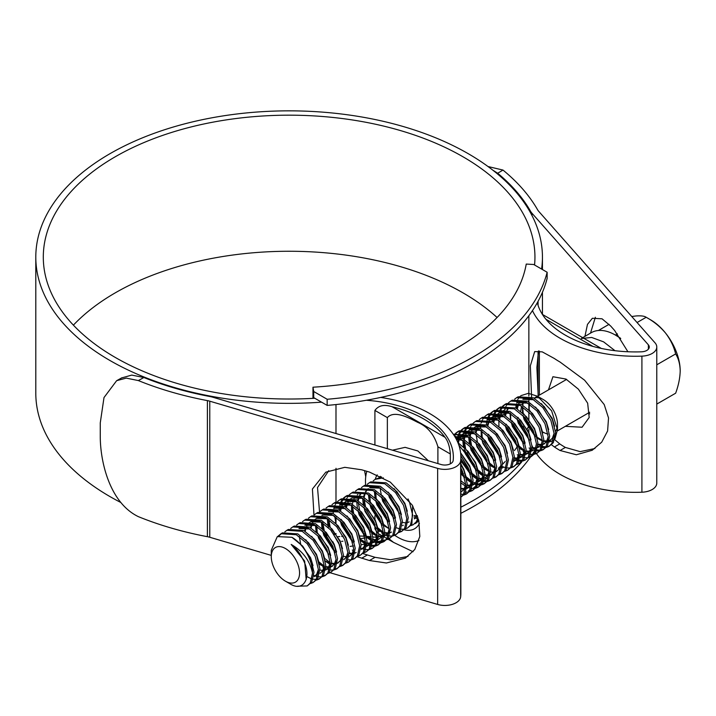 <?xml version="1.0" encoding="UTF-8"?>
<svg xmlns="http://www.w3.org/2000/svg" width="716" height="716" viewBox="0 0 716 716"><rect width="100%" height="100%" fill="white"/><g stroke="black" fill="none" stroke-linecap="round" stroke-linejoin="round"><path stroke-width="1.07" d="M327.158 399.268A260.821 150.584 0 0 0 547.149 272.259L533.706 264.499L526.242 264.07A238.321 137.597 180 0 1 312.973 387.204L313.715 391.509L327.158 399.268L327.158 405.399A260.821 150.584 0 0 0 547.149 278.39L547.149 272.259M327.158 405.399L313.715 397.631L313.715 391.509M312.973 398.356L312.973 387.204M313.715 397.631L313.715 398.311M528.856 425.241A245.821 141.92 180 0 1 528.274 426.682M527.862 427.667A245.821 141.92 180 0 1 527.057 429.519M517.328 446.623A245.821 141.92 180 0 1 514.419 450.624M506.901 459.681A245.821 141.92 180 0 1 506.319 460.325M505.272 461.453A245.821 141.92 180 0 1 502.569 464.254M501.003 465.812A245.821 141.92 180 0 1 498.381 468.336M495.042 471.37A245.821 141.92 180 0 1 493.235 472.954M492.089 473.929A245.821 141.92 180 0 1 490.397 475.335M487.426 477.724A245.821 141.92 180 0 1 484.114 480.284M482.53 481.456A245.821 141.92 180 0 1 478.897 484.07M476.247 485.895A245.821 141.92 180 0 1 473.741 487.569M472.417 488.428A245.821 141.92 180 0 1 471.593 488.956M470.063 489.923A245.821 141.92 180 0 1 468.327 491.006M466.93 491.856A245.821 141.92 180 0 1 465.534 492.697M464.049 493.575A245.821 141.92 180 0 1 462.599 494.416M350.026 546.406A260.821 150.584 0 0 0 353.444 545.914M361.124 544.715A260.821 150.584 0 0 0 365.178 544.026M369.492 543.238A260.821 150.584 0 0 0 370.047 543.131M370.593 543.032A260.821 150.584 0 0 0 371.3 542.898M372.687 542.63A260.821 150.584 0 0 0 373.421 542.486M373.466 542.477A260.821 150.584 0 0 0 374.907 542.191M378.039 541.547A260.821 150.584 0 0 0 381.78 540.741M382.962 540.482A260.821 150.584 0 0 0 386.13 539.766M386.998 539.56A260.821 150.584 0 0 0 387.991 539.327M460.853 513.318A260.821 150.584 0 0 0 530.547 456.969M530.816 456.584A260.821 150.584 0 0 0 532.274 454.454M532.874 453.568A260.821 150.584 0 0 0 534.637 450.803M341.586 541.368A260.821 150.584 0 0 0 342.919 541.207M360.766 538.647A260.821 150.584 0 0 0 365.026 537.922M368.946 537.215A260.821 150.584 0 0 0 371.264 536.776A99.041 57.182 0 0 0 368.024 536.472M460.853 507.197A260.821 150.584 0 0 0 521.669 462.044M631.736 316.508L636.005 315.962C641.008 315.595 644.4 316.033 646.181 317.278L650.737 319.909A41.662 24.058 60 0 1 665.468 332.967A41.662 24.058 60 0 1 680.2 370.933C680.012 377.985 678.5 385.414 675.644 393.209L656.778 404.093M637.07 322.531L646.181 317.278C653.618 321.332 660.045 326.568 665.468 332.967C670.471 339.5 673.863 346.49 675.644 353.928C678.5 358.439 680.021 364.104 680.2 370.933M620.727 338.623A48.106 27.781 -120 0 0 615.384 335.052A48.106 27.781 -120 0 0 591.327 332.671L581.383 338.417M614.999 350.697L603.597 341.854L591.658 337.451L581.562 338.498M543.337 432.258A20.003 11.546 -120 0 0 547.946 434.03M555.491 431.3A20.003 11.546 -120 0 0 557.29 426.638M557.478 429.734L557.478 424.096A20.003 11.546 -120 0 0 543.337 399.6L537.519 396.243L551.633 410.832L557.478 429.734L555.052 438.622M553.307 440.43L549.154 442.049M547.856 442.103L543.802 441.316M542.334 440.725L539.39 439.105M285.416 581.168A20.003 11.546 -120 0 0 299.556 573.006A20.003 11.546 -120 0 0 285.416 548.51A20.003 11.546 -120 0 0 271.275 556.672A20.003 11.546 -120 0 0 285.416 581.168L290.034 583.835C303.969 592.776 312.74 576.461 302.483 558.543C299.565 552.636 295.789 547.937 291.179 544.428C302.662 551.034 309.777 560.556 312.525 573.006L310.252 583.03L307.209 585.939L297.677 586.198M307.209 585.939L311.728 582.18L313.993 572.156L310.744 558.936L302.707 546.147L291.904 537.286A29.168 16.835 60 0 1 312.525 573.006M514.625 399.179L516.683 397.64L532.006 398.66L542.809 407.52L550.855 420.31L554.103 433.529L551.83 443.553L548.796 446.462L546.398 447.402M545.511 447.563L542.567 447.545M541.484 447.366L537.823 446.14M516.683 397.64L518.151 396.789L533.483 397.81L544.285 406.67L552.322 419.46L555.58 432.679L553.307 442.703L548.796 446.462M549.512 445.996L546.979 446.712M546.048 446.793L542.952 446.515M541.806 446.22L537.922 444.6M278.032 536.195L280.994 533.715L296.317 534.736L307.119 543.596L315.165 556.386L318.414 569.605L316.141 579.629L313.107 582.529L310.708 583.468M280.994 533.715L282.462 532.865L297.793 533.885L308.596 542.746L316.633 555.535L319.891 568.755L317.618 578.779L313.107 582.529M284.825 531.845L286.883 530.314L302.215 531.335L313.017 540.195L321.054 552.985L324.312 566.204L322.039 576.228L318.996 579.128L316.597 580.067M286.883 530.314L288.36 529.464L303.682 530.484L314.485 539.336L322.531 552.134L325.78 565.354L323.507 575.378L318.996 579.128M319.712 578.671L317.188 579.378M316.257 579.459L313.161 579.181M312.006 578.895L310.61 578.421M310.341 578.322L306.851 576.541M290.714 528.444L292.772 526.913L308.104 527.925L318.906 536.785L326.944 549.584L330.201 562.794L327.928 572.827L324.885 575.727L322.486 576.666M321.6 576.827L318.665 576.819M317.573 576.631L315.362 575.995M315.237 575.95L313.921 575.404M292.772 526.913L294.249 526.063L309.58 527.074L320.383 535.935L328.42 548.733L331.669 561.944L329.405 571.977L324.885 575.727M325.601 575.27L323.077 575.977M296.612 525.043L298.67 523.512L313.993 524.524L324.796 533.384L332.842 546.174L336.09 559.393L333.817 569.426L330.783 572.326L328.384 573.265M298.67 523.512L300.138 522.662L315.47 523.673L326.272 532.534L334.309 545.323L337.567 558.543L335.294 568.576L330.783 572.326M302.501 521.642L304.56 520.111L319.891 521.123L330.694 529.983L338.731 542.773L341.988 555.992L339.715 566.025L336.672 568.925L334.274 569.864M333.387 570.025L330.443 570.017M329.36 569.829L325.708 568.602M324.321 567.922L322.835 567.054M304.56 520.111L306.036 519.261L321.359 520.272L332.161 529.133L340.207 541.923L343.456 555.142L341.183 565.175L336.672 568.925M337.388 568.459L334.864 569.175M308.399 518.241L310.458 516.71L325.78 517.722L336.583 526.582L344.62 539.372L347.878 552.591L345.604 562.624L342.561 565.524L340.163 566.463M330.219 564.512L325.297 561.129M310.458 516.71L311.925 515.86L327.257 516.871L338.059 525.732L346.096 538.522L349.354 551.741L347.081 561.774L342.561 565.524M343.277 565.058L340.753 565.774M314.288 514.84L316.347 513.309L331.669 514.321L342.472 523.181L350.518 535.971L353.767 549.19L351.493 559.223L348.459 562.123L346.061 563.062M316.347 513.309L317.815 512.459L333.146 513.47L343.949 522.331L351.986 535.12L355.243 548.34L352.97 558.373L348.459 562.123M320.177 511.439L322.236 509.908L337.567 510.92L348.37 519.78L356.407 532.57L359.665 545.789L357.391 555.813L354.348 558.722L351.95 559.661M351.064 559.822L348.119 559.814M322.236 509.908L323.713 509.058L339.035 510.069L349.838 518.93L357.884 531.72L361.132 544.939L358.859 554.963L354.348 558.722M326.075 508.038L328.134 506.507L343.456 507.519L354.259 516.379L362.296 529.169L365.554 542.388L363.28 552.412L360.238 555.321L357.839 556.26M328.134 506.507L329.602 505.657L344.933 506.668L355.736 515.529L363.773 528.318L367.031 541.538L364.757 551.562L360.238 555.321M331.964 504.637L334.023 503.097L349.354 504.118L360.157 512.978L368.194 525.768L371.443 538.987L369.17 549.011L366.136 551.92L363.737 552.859M353.418 550.711L352.299 550.04M334.023 503.097L335.5 502.247L350.822 503.267L361.625 512.128L369.662 524.918L372.92 538.137L370.646 548.161L366.136 551.92M337.854 501.227L339.912 499.696L355.243 500.717L366.046 509.577L374.083 522.367L377.341 535.586L375.068 545.61L372.025 548.519L369.626 549.458M368.74 549.62L365.804 549.602M364.713 549.423L362.502 548.778M362.377 548.733L361.061 548.196M339.912 499.696L341.389 498.846L356.711 499.866L367.514 508.727L375.56 521.517L378.809 534.736L376.535 544.76L372.025 548.519M372.741 548.053L370.217 548.76M343.752 497.826L345.81 496.295L361.132 497.316L371.935 506.176L379.972 518.966L383.23 532.185L380.957 542.209L377.914 545.109L375.515 546.048M374.629 546.21L371.694 546.201M370.602 546.013L366.95 544.787M365.572 544.106L360.649 540.714M345.81 496.295L347.278 495.445L362.609 496.465L373.412 505.326L381.449 518.115L384.707 531.335L382.434 541.359L377.914 545.109M378.63 544.652L376.106 545.359M375.175 545.44L372.078 545.162M370.933 544.876L367.04 543.256M349.641 494.425L351.699 492.894L367.031 493.906L377.833 502.766L385.87 515.565L389.119 528.784L386.855 538.808L383.812 541.708L381.413 542.647M380.527 542.809L377.583 542.8M376.5 542.612L372.839 541.385M371.461 540.705L366.538 537.313M351.699 492.894L353.176 492.044L368.498 493.055L379.301 501.916L387.338 514.715L390.596 527.925L388.323 537.958L383.812 541.708M384.528 541.251L381.995 541.958M381.064 542.039L377.967 541.761M376.822 541.475L372.938 539.855M355.53 491.024L357.588 489.493L372.92 490.505L383.722 499.365L391.759 512.155L395.017 525.374L392.744 535.407L389.701 538.307L387.302 539.246M377.35 537.304L375.864 536.436M357.588 489.493L359.065 488.643L374.396 489.655L385.19 498.515L393.236 511.305L396.485 524.524L394.212 534.557L389.701 538.307M390.417 537.85L387.893 538.557M361.428 487.623L363.486 486.092L378.809 487.104L389.611 495.964L397.657 508.754L400.906 521.973L398.633 532.006L395.599 534.906L393.191 535.845M392.314 536.007L389.37 535.998M388.287 535.81L384.626 534.583M383.248 533.903L381.753 533.035M363.486 486.092L364.954 485.242L380.286 486.253L391.088 495.114L399.125 507.904L402.383 521.123L400.11 531.156L395.599 534.906M396.306 534.44L393.782 535.156M367.317 484.222L369.375 482.691L384.707 483.703L395.509 492.563L403.547 505.353L406.795 518.572L404.531 528.605L401.488 531.505L399.089 532.444M369.375 482.691L370.852 481.841L386.175 482.853L396.977 491.713L405.014 504.503L408.272 517.722L405.999 527.755L401.488 531.505M402.204 531.039L399.671 531.755M408.004 498.918L409.436 501.952L412.693 515.171L410.42 525.204L407.377 528.104L404.979 529.043M404.093 529.205L401.157 529.196M400.065 529.008L396.413 527.782M412.631 505.809L411.897 524.354L407.377 528.104M418.019 517.847L416.309 521.794L413.275 524.703L410.877 525.642M418.547 519.619L413.275 524.703M417.231 522.116L416.766 522.241M417.867 521.463L417.356 521.552M417.741 518.805L414.09 517.578M460.853 483.085L460.853 492.715M460.853 467.951L462.464 471.334L465.722 484.553L463.449 494.586L460.853 497.208L464.926 493.736L467.199 483.703L463.941 470.484L460.853 464.496M460.835 455.743L468.362 467.933L471.611 481.152L469.338 491.185L466.304 494.085L463.905 495.025M460.63 453.004L469.83 467.083L473.088 480.302L470.815 490.335L466.304 494.085M467.02 493.619L464.487 494.335M463.556 494.416L460.853 494.219M458.786 444.967L474.252 464.532L477.509 477.751L475.236 487.784L472.193 490.684L469.794 491.623M457.873 442.586L468.148 451.429L475.728 463.682L478.977 476.901L476.704 486.925L472.193 490.684M472.909 490.218L470.385 490.934M455.188 437.234L461.301 439.481L472.104 448.341L480.141 461.131L483.398 474.35L481.125 484.374L478.082 487.283L475.684 488.223M474.798 488.384L471.862 488.375M470.77 488.187L467.118 486.961M465.74 486.271L460.853 482.915M454.499 436.098L462.778 438.631L473.58 447.491L481.617 460.281L484.875 473.5L482.602 483.524L478.082 487.283M478.798 486.817L476.274 487.533M453.353 434.352L467.199 436.08L478.002 444.94L486.039 457.73L489.288 470.949L487.023 480.973L483.98 483.882L481.582 484.822M480.696 484.983L477.751 484.965M476.668 484.786L474.448 484.141M474.332 484.097L473.007 483.56M471.629 482.87L466.707 479.478M453.282 434.245L468.667 435.23L479.469 444.09L487.507 456.88L490.764 470.099L488.491 480.123L483.98 483.882M484.696 483.416L482.163 484.132M481.233 484.213L478.136 483.935M476.99 483.64L473.643 482.307M455.698 433.198L457.757 431.659L473.088 432.679L483.891 441.539L491.928 454.329L495.186 467.548L492.912 477.572L489.869 480.481L487.471 481.421M486.585 481.582L483.649 481.564M482.557 481.385L480.347 480.74M480.221 480.696L478.906 480.159M477.518 479.469L472.605 476.077M457.757 431.659L459.233 430.808L474.565 431.829L485.358 440.689L493.405 453.479L496.653 466.698L494.38 476.722L489.869 480.481M490.585 480.015L488.061 480.731M487.131 480.812L484.034 480.534M482.888 480.239L481.492 479.774M481.215 479.666L478.995 478.619M461.596 429.788L463.655 428.257L478.977 429.278L489.78 438.138L497.826 450.928L501.075 464.147L498.801 474.171L495.767 477.071L493.36 478.02M463.655 428.257L465.123 427.407L480.454 428.428L491.257 437.288L499.294 450.078L502.551 463.297L500.278 473.321L495.767 477.071M496.474 476.614L493.95 477.321M467.485 426.387L469.544 424.856L484.875 425.877L495.678 434.737L503.715 447.527L506.964 460.746L504.699 470.77L501.656 473.67L499.258 474.61M469.544 424.856L471.021 424.006L486.343 425.027L497.146 433.878L505.183 446.677L508.441 459.896L506.167 469.92L501.656 473.67M502.372 473.213L499.84 473.92M473.374 422.986L475.433 421.455L490.764 422.467L501.567 431.327L509.604 444.126L512.862 457.336L510.589 467.369L507.546 470.269L505.147 471.209M475.433 421.455L476.91 420.605L492.241 421.617L503.044 430.477L511.081 443.276L514.33 456.486L512.065 466.519L507.546 470.269M479.273 419.585L481.331 418.055L496.653 419.066L507.456 427.926L515.502 440.716L518.751 453.935L516.478 463.968L513.444 466.868L511.045 467.808M510.159 467.969L507.214 467.96M506.131 467.772L503.912 467.136M503.787 467.092L502.471 466.546M481.331 418.055L482.799 417.204L498.13 418.216L508.933 427.076L516.97 439.866L520.228 453.085L517.954 463.118L513.444 466.868M514.16 466.411L511.627 467.118M485.162 416.184L487.22 414.654L502.551 415.665L513.354 424.525L521.391 437.315L524.649 450.534L522.376 460.567L519.333 463.467L516.934 464.407M487.22 414.654L488.697 413.803L504.019 414.815L514.822 423.675L522.868 436.465L526.117 449.684L523.843 459.717L519.333 463.467M520.049 463.001L517.525 463.717M491.051 412.783L493.109 411.252L508.441 412.264L519.243 421.124L527.28 433.914L530.538 447.133L528.265 457.166L525.222 460.066L522.823 461.006M521.937 461.167L519.002 461.158M517.91 460.97L514.258 459.744M493.109 411.252L494.586 410.402L509.917 411.414L520.72 420.274L528.757 433.064L532.006 446.283L529.742 456.316L525.222 460.066M525.938 459.6L523.414 460.316M522.483 460.397L519.386 460.12M518.241 459.833L514.348 458.204M496.949 409.382L499.007 407.851L514.33 408.863L525.132 417.723L533.178 430.513L536.427 443.732L534.154 453.765L531.12 456.665L528.721 457.605M527.835 457.766L524.891 457.757M523.808 457.569L520.147 456.343M518.769 455.653L517.283 454.785M499.007 407.851L500.475 407.001L515.806 408.013L526.609 416.873L534.646 429.663L537.904 442.882L535.631 452.915L531.12 456.665M502.838 405.981L504.896 404.45L520.228 405.462L531.03 414.322L539.067 427.112L542.325 440.331L540.052 450.355L537.009 453.264L534.61 454.204M533.724 454.365L530.78 454.356M529.697 454.168L526.045 452.942M524.658 452.252L523.172 451.384M504.896 404.45L506.373 403.6L521.696 404.612L532.498 413.472L540.544 426.262L543.793 439.481L541.52 449.505L537.009 453.264M508.727 402.58L510.794 401.05L526.117 402.061L536.919 410.921L544.957 423.711L548.214 436.93L545.941 446.954L542.898 449.863L540.499 450.803M539.613 450.964L536.678 450.946M535.586 450.767L531.934 449.541M530.556 448.851L529.061 447.983M510.794 401.05L512.262 400.199L527.594 401.211L538.396 410.071L546.433 422.861L549.682 436.08L547.418 446.104L542.898 449.863M543.614 449.397L541.09 450.113M540.159 450.194L537.063 449.916M535.917 449.621L532.024 448.001M279.24 535.666L281.746 533.322M300.604 543.802L299.333 536.561M324.312 566.204L318.826 561.8M330.201 562.803L324.724 558.399M316.15 531.684L315.452 525.356M322.048 528.283L321.341 521.955M324.169 530.198L322.898 522.957M327.937 524.882L327.239 518.545M339.724 545.279L331.338 530.744M330.094 526.904L328.796 519.556M333.146 513.47L333.423 510.562M333.96 508.056L335.124 504.977M335.598 504.1L337.236 501.853M335.983 523.503L334.685 516.155M339.035 510.069L339.384 506.731M339.849 504.655L341.022 501.576M341.487 500.699L343.134 498.452M340.494 510.893L340.789 506.293M341.031 504.995L342.06 501.674M342.49 500.726L344.02 498.291M344.602 497.602L346.562 495.902M344.933 506.668L345.452 502.444M345.747 501.254L346.911 498.175M347.385 497.298L349.023 495.051M364.453 535.398L353.095 517.05L352.191 514.151M363.289 531.675L354.903 517.131M353.659 513.3L352.361 505.943M370.342 531.997L358.985 513.649L358.081 510.75M357.4 507.868L356.693 501.54M377.099 535.434L371.819 531.147M369.179 528.274L360.801 513.73M359.557 509.899L358.251 502.543M376.24 528.596L364.883 510.248L363.979 507.349M363.289 504.467L362.591 498.139M382.988 532.033L377.753 527.782M375.077 524.873L366.69 510.329M365.446 506.498L364.149 499.142M369.188 501.066L368.48 494.738M373.206 480.821L375.265 479.29L383.373 477.867M388.877 528.623L383.606 524.345M380.966 521.463L372.58 506.928M375.265 479.29L381.601 476.937M388.018 521.794L376.661 503.446L375.757 500.547M375.077 497.665L374.37 491.337M379.104 477.42L380.42 476.355M386.855 518.062L378.478 503.527M393.916 518.384L382.559 500.045L381.655 497.137M392.753 514.661L384.367 500.126M465.722 484.553L460.853 480.749M464.621 477.563L460.853 473.285M453.953 435.247L455.081 433.815M471.37 481L466.134 476.758M463.458 473.84L460.853 470.412M454.463 436.044L455.976 433.654M456.557 432.965L458.508 431.265M470.51 474.162L460.853 460.048M456.978 440.591L457.399 437.807M457.694 436.617L458.867 433.538M459.332 432.661L460.979 430.414M477.509 477.751L471.987 473.312M469.347 470.439L460.97 455.904M458.338 442.855L458.634 438.255M458.875 436.957L459.905 433.636M460.334 432.688L461.865 430.253M462.447 429.564L464.407 427.864M481.922 475.2L478.494 472.676M476.408 470.761L465.051 452.414L464.138 449.514M463.458 446.641L462.76 440.385M462.778 438.631L463.297 434.406M463.592 433.216L464.756 430.137M465.23 429.26L466.868 427.013M483.398 474.35L477.921 469.956M475.245 467.038L466.859 452.503M465.588 448.556L464.317 441.307M464.228 439.454L464.532 434.854M464.765 433.556L465.794 430.235M466.232 429.287L467.754 426.852M468.345 426.163L470.296 424.463M482.298 467.36L470.94 449.013L470.036 446.113M469.356 443.24L468.649 436.903M468.667 435.23L469.016 431.891M469.481 429.815L470.645 426.736M471.119 425.859L472.757 423.612M489.046 470.797L483.81 466.546M481.134 463.637L472.748 449.093M471.504 445.262L470.206 437.906M488.187 463.959L476.829 445.612L475.925 442.712M494.944 467.396L489.663 463.109M487.023 460.236L478.646 445.692M477.402 441.861L476.095 434.505M494.085 460.558L482.727 442.211L481.823 439.311M480.454 428.428L480.803 425.089M481.268 423.013L482.432 419.934M482.906 419.057L484.544 416.81M492.921 456.835L484.535 442.291M499.974 457.157L488.616 438.81L487.712 435.91M486.343 425.027L486.692 421.688M487.157 419.612L488.321 416.533M488.795 415.656L490.433 413.409M487.802 425.85L488.097 421.241M488.339 419.952L489.368 416.631M489.798 415.683L491.328 413.239M491.91 412.559L493.87 410.85M492.241 421.617L492.76 417.401M493.047 416.202L494.219 413.132M494.693 412.246L496.331 410.008M493.691 422.449L493.995 417.84M494.228 416.551L495.257 413.23M495.687 412.282L497.217 409.838M497.799 409.158L499.759 407.449M498.13 418.216L498.649 414M498.945 412.801L500.108 409.722M500.582 408.845L502.22 406.607M499.58 419.048L499.884 414.439M500.126 413.15L501.146 409.82M501.585 408.872L503.115 406.437M503.697 405.757L505.648 404.048M517.65 446.945L506.293 428.607L505.389 425.698M504.019 414.815L504.368 411.476M504.834 409.4L505.997 406.321M506.472 405.444L508.109 403.206M524.649 450.534L519.127 446.095M523.539 443.544L512.182 425.197L511.278 422.297M510.598 419.424L509.89 413.087M529.437 440.143L518.08 421.796L517.176 418.896M515.806 408.013L516.155 404.674M518.259 398.642L518.268 398.624A29.168 16.835 -120 0 0 518.259 398.642L520.076 396.36M517.82 399.519A29.168 16.835 -120 0 0 516.782 402.643M516.54 403.86A29.168 16.835 -120 0 0 516.236 408.245M518.715 420.525A29.168 16.835 -120 0 0 527.755 435.793L523.172 426.306M291.904 537.286L277.307 536.606L271.275 550.273L271.275 556.672M540.714 398.373A20.003 11.546 -120 0 0 534.19 398.194M529.58 404.2A20.003 11.546 -120 0 0 529.339 410.187M523.217 413.365L522.626 406.885M522.761 405.202L523.45 402.097L522.08 404.817M521.561 406.321L520.693 411.217M520.845 395.68L528.345 393.335L537.519 396.243M318.405 569.408L316.696 574.277L314.163 576.711L317.43 573.856L318.405 571.941M324.303 565.998L322.585 570.876L320.052 573.31L323.328 570.455L324.303 568.531M298.984 528.569L309.947 528.999M330.192 562.597L328.483 567.475L325.95 569.909M304.882 525.168L315.837 525.589M336.081 559.196L334.372 564.074L331.392 566.75M329.969 567.26L325.789 567.251M324.33 566.848L319.354 564.253M304.613 530.995L305.535 527.71M306.52 525.705L309.321 522.626M310.771 521.767L321.735 522.188M341.98 555.795L340.261 560.673L337.281 563.349M335.867 563.85L331.687 563.85M330.219 563.447L325.243 560.852M310.502 527.594L311.782 523.477M312.418 522.304L315.219 519.225M316.66 518.366L327.624 518.787M347.869 552.394L346.159 557.272L343.626 559.706M316.293 531.809L316.168 525.804M322.558 514.965L333.513 515.386M353.758 548.993L352.048 553.871L349.515 556.305L352.782 553.441L353.758 551.526M335.007 552.457L323.82 535.3L322.639 531.075M322.182 528.408L322.066 522.403M328.447 511.564L339.411 511.985M355.405 552.904L354.957 553.137M353.543 553.647L349.363 553.638M334.336 508.154L345.3 508.584M365.545 542.191L363.835 547.069L361.303 549.494L364.569 546.639L365.545 544.724M340.234 504.753L351.198 505.183M371.434 538.79L369.725 543.668L366.744 546.335M352.684 542.254L341.496 525.097L340.315 520.863M339.966 510.58L341.093 506.803M341.881 505.29L344.682 502.211M346.123 501.352L357.087 501.782M377.332 535.389L375.623 540.258L372.633 542.934M371.219 543.444L367.04 543.435M365.572 543.032L360.595 540.437M345.855 507.179L347.135 503.071M347.77 501.889L350.572 498.81M352.012 497.951L362.976 498.381M371.309 539.578L366.494 537.036M364.462 535.452L353.283 518.295L352.102 514.061M351.645 511.394L351.52 505.389M384.868 535.89L384.42 536.132M383.006 536.642L378.818 536.633M377.359 536.23L372.383 533.635M370.36 532.051L359.172 514.894L357.991 510.66M357.642 500.377L358.77 496.6M359.557 495.087L360.819 493.378M390.766 532.489L390.31 532.731M388.895 533.241L384.716 533.232M383.248 532.829L378.272 530.234M376.249 528.65L365.062 511.493L363.889 507.259M363.531 496.976L364.811 492.859M365.446 491.686L368.248 488.607M377.824 486.603L369.662 487.739L380.652 488.169M382.147 525.24L370.96 508.083L369.778 503.858M369.322 501.191L369.196 495.186M388.036 521.839L376.849 504.682L375.667 500.457M375.211 497.79L375.095 491.785M393.925 518.438L382.738 501.281L381.565 497.056M417.303 515.708L414.331 518.885L417.482 516.2M417.544 516.379L414.179 516.218M465.713 484.356L464.004 489.234L461.471 491.668L464.738 488.804L465.713 486.889M471.602 480.955L469.893 485.833L466.913 488.5M465.498 489.01L461.31 489.001M477.5 477.554L475.791 482.432L472.802 485.099M471.388 485.609L467.208 485.6M456.244 439.132L463.145 440.546M483.39 474.153L481.68 479.031L478.691 481.698M471.629 481.796L466.662 479.201M464.63 477.617L460.853 473.741M455.779 438.264L456.629 437.574M458.079 436.715L469.043 437.145M489.279 470.752L487.569 475.63L484.589 478.297M483.175 478.807L482.145 478.986M481.68 479.031L478.986 478.798M477.527 478.395L472.551 475.8M470.528 474.216L460.853 460.871M457.819 442.461L458.732 439.257M459.726 437.252L460.692 435.883M460.988 435.543L462.527 434.173M463.968 433.314L474.932 433.744M495.177 467.351L493.467 472.229L490.478 474.896M489.064 475.406L484.884 475.397M483.264 474.941L478.44 472.399M476.417 470.815L465.23 453.658L464.058 449.424M463.601 446.757L463.476 440.752M463.7 439.141L464.979 435.033M465.615 433.851L468.416 430.772M469.857 429.913L480.821 430.343M496.823 471.253L496.367 471.495M494.953 472.005L493.933 472.184M493.467 472.22L490.773 471.996M489.314 471.593L484.338 468.998M482.315 467.414L471.128 450.257L469.947 446.023M469.49 443.356L469.365 437.351M469.589 435.74L470.877 431.632M471.504 430.45L472.775 428.741M475.111 426.852L486.719 426.942M495.203 468.192L490.227 465.597M488.205 464.013L477.017 446.856L475.836 442.622M475.487 432.339L476.767 428.231M477.402 427.049L480.203 423.97M494.094 460.612L482.906 443.455L481.734 439.221M481.277 436.554L481.152 430.549M487.542 419.71L498.497 420.131M518.742 453.738L517.033 458.616L514.052 461.292M499.992 457.211L488.804 440.054L487.623 435.82M487.265 425.537L488.402 421.76M489.18 420.247L491.982 417.168M492.787 416.649L504.395 416.73M524.631 450.337L522.922 455.215L519.941 457.891M518.527 458.392L514.348 458.392M493.163 422.136L494.443 418.019M495.078 416.846L497.88 413.767M499.32 412.908L510.284 413.329M530.529 449.469L529.554 451.384L525.83 454.481M524.416 454.991L520.237 454.982M498.954 426.351L498.828 420.346M499.052 418.735L500.332 414.618M500.967 413.436L503.769 410.366M531.746 450.955L532.91 450.418L531.728 451.08M530.305 451.59L526.126 451.581M524.667 451.178L519.691 448.583M517.668 446.999L506.481 429.842L505.299 425.617M504.95 415.334L506.078 411.548M506.856 410.035L508.127 408.335M537.635 447.554L538.808 447.017L537.618 447.679M536.203 448.189L532.024 448.18M523.557 443.598L512.37 426.441L511.197 422.216M510.741 419.54L510.615 413.544M516.997 402.696L527.961 403.126M548.205 436.733L546.496 441.611L543.507 444.278M542.093 444.788L537.913 444.779M529.446 440.197L518.259 423.04L517.086 418.806M516.728 408.523L517.65 405.238M518.644 403.233L519.914 401.524M522.895 399.295L533.85 399.725M554.095 433.332L552.385 438.21L549.405 440.877M547.982 441.387L543.802 441.378M542.343 440.975L537.367 438.38M535.344 436.796L524.157 419.639L522.975 415.405M522.519 412.738L522.403 406.733M522.626 405.122L523.45 402.097M291.179 544.428L304.667 561.093L306.18 579.736M299.852 543.149L310.556 557.692L313.017 565.64M305.741 539.748L316.454 554.291L318.906 562.239M311.639 536.347L322.343 550.89L324.804 558.838M299.082 528.48L307.11 527.423M317.528 532.946L328.232 547.489L330.694 555.428M330.192 565.13L329.217 567.054L325.52 570.025M324.124 570.375L323.328 570.455M322.844 570.464L319.909 570.043M304.971 525.079L313.008 524.023M323.417 529.545L334.13 544.088L336.583 552.027M336.081 561.729L335.106 563.653L331.41 566.625M330.013 566.965L325.807 566.642M324.303 566.141L319.112 563.098M305.222 531.353L306.072 527.79M306.931 525.857L308.238 523.906M310.735 521.758L318.897 520.622M329.315 526.144L340.019 540.687L342.481 548.626M341.98 558.328L341.004 560.252L337.299 563.215M335.911 563.564L331.696 563.241M311.111 527.952L312.158 523.879M312.82 522.456L314.127 520.505M316.624 518.357L324.787 517.221M335.204 522.743L345.909 537.286L348.37 545.225M347.869 554.927L344.36 559.277M328.698 554.39L318.665 538.28L317.859 535.631M317.215 532.65L316.839 526.242M321.914 515.296L330.685 513.82M341.093 519.333L351.807 533.876L354.259 541.824M349.873 556.081L349.086 556.413M347.69 556.762L343.483 556.439M334.596 550.989L324.554 534.879L323.757 532.221M323.113 529.249L322.728 522.841M346.991 515.932L357.696 530.475L360.157 538.423M356.147 552.475L354.975 553.012M353.588 553.361L352.791 553.441M352.308 553.459L349.372 553.038M329.002 525.848L328.617 519.44M333.701 508.494L342.463 507.017M352.881 512.531L363.585 527.074L366.046 535.022M339.59 505.093L348.361 503.617M358.779 509.13L369.483 523.673L371.935 531.621M371.434 541.323L370.467 543.238L366.762 546.21M352.272 540.786L342.23 524.667L341.434 522.018M340.574 510.947L341.621 506.865M342.284 505.442L344.817 502.256M346.088 501.343L354.25 500.215M364.668 505.729L375.372 520.272L377.833 528.22M377.332 537.922L376.356 539.837L372.66 542.809M371.264 543.158L370.467 543.238M369.984 543.247L367.048 542.835M365.554 542.334L360.363 539.291M346.463 507.546L347.6 503.267M348.173 502.041L350.715 498.855M351.977 497.942L351.377 498.291M370.557 502.328L381.261 516.871L383.722 524.819M383.221 534.521L382.246 536.436L378.549 539.408M377.153 539.757L372.938 539.434M371.443 538.924L366.252 535.881M364.05 533.975L354.017 517.865L353.212 515.216M352.567 512.235L352.191 505.827M352.361 504.145L353.489 499.866M354.071 498.64L355.369 496.689M357.875 494.541L357.266 494.89M376.455 498.927L387.159 513.47L389.611 521.409M389.11 531.111L388.144 533.035L384.438 536.007M383.042 536.356L378.836 536.024M377.314 535.514L372.141 532.48M369.948 530.574L359.906 514.464L359.11 511.815M358.251 500.735L359.378 496.457M359.96 495.239L361.267 493.288M382.344 495.526L393.048 510.069L395.509 518.008M391.5 532.06L390.336 532.606M388.94 532.946L384.725 532.623M383.23 532.122L378.039 529.079M364.355 505.433L363.979 499.025M364.14 497.334L365.276 493.055M365.849 491.838L367.156 489.887M388.233 492.125L398.946 506.668L401.399 514.607M389.119 528.721L383.928 525.678M381.726 523.772L371.694 507.662L370.888 505.013M370.244 502.032L369.868 495.624M394.131 488.724L404.835 503.267L407.297 511.206M387.625 520.371L377.583 504.261L376.786 501.612M376.142 498.631L375.757 492.223M412.855 506.185L413.186 507.805M409.176 521.857L408.013 522.394M406.616 522.743L405.82 522.823M405.337 522.841L402.401 522.42M399.403 513.569L389.37 497.459L388.564 494.801M417.419 516.03L414.188 515.618M460.853 463.78L463.753 469.248L466.214 477.187M460.603 452.798L469.651 465.839L472.104 473.786M471.602 483.488L470.627 485.403L466.93 488.375M465.534 488.724L461.328 488.402M464.836 447.894L475.54 462.438L478.002 470.385M477.5 480.087L476.525 482.002L472.828 484.974M471.432 485.323L467.217 485M456.065 438.783L460.307 438.98M470.725 444.493L481.429 459.037L483.891 466.984M483.39 476.686L482.414 478.601L479.147 481.465M479.505 481.242L478.718 481.573M471.611 481.098L466.42 478.055M464.219 476.149L460.853 472.408M455.886 438.46L456.772 437.619M457.435 437.055L466.205 435.579M476.623 441.092L487.327 455.636L489.78 463.583M489.279 473.285L488.312 475.2L484.607 478.172M483.21 478.521L482.414 478.601M481.94 478.619L479.004 478.198M477.5 477.697L472.309 474.654M470.117 472.748L460.853 458.723M458.419 442.909L459.269 439.347M460.128 437.404L461.149 435.811M461.435 435.462L462.661 434.218M463.333 433.654L472.095 432.178M482.512 437.691L493.217 452.235L495.678 460.182M495.177 469.884L494.201 471.799L490.505 474.771M489.109 475.12L484.893 474.798M483.372 474.287L478.207 471.253M476.006 469.347L465.973 453.228L465.167 450.579M464.523 447.607L464.138 441.19M464.308 439.508L465.355 435.426M466.018 434.003L468.559 430.817M469.83 429.904L477.993 428.777M488.402 434.29L499.115 448.834L501.567 456.781M501.066 466.483L500.09 468.398L496.394 471.37M489.288 470.895L484.097 467.852M481.895 465.946L471.862 449.827L471.056 447.178M470.412 444.197L470.036 437.789M470.206 436.107L471.253 432.025M471.916 430.602L474.448 427.416M475.854 426.423L483.882 425.376M494.3 430.889L505.004 445.433L507.465 453.38M503.08 467.629L502.283 467.969M495.177 467.485L489.986 464.442M476.095 432.706L477.142 428.624M477.805 427.201L479.111 425.25M500.189 427.488L510.893 442.032L513.354 449.97M482.199 437.395L481.823 430.987M486.898 420.05L495.669 418.565M506.078 424.087L516.791 438.631L519.243 446.569M518.742 456.271L517.766 458.195L514.07 461.167M499.571 455.734L489.538 439.624L488.733 436.975M487.882 425.895L488.93 421.822M489.592 420.399L492.125 417.204M493.53 416.22L501.558 415.164M511.976 420.686L522.68 435.23L525.141 443.168M524.64 452.87L523.664 454.794L519.959 457.757M518.563 458.106L517.766 458.195M517.292 458.204L514.357 457.784M493.772 422.494L494.899 418.216M495.481 416.998L498.023 413.803M499.285 412.899L507.447 411.763M517.865 417.285L528.569 431.829L531.03 439.767M527.021 453.819L525.857 454.356M524.461 454.705L520.246 454.383M499.661 419.093L500.797 414.815M501.37 413.597L503.912 410.402M505.183 409.498L504.574 409.838M523.754 413.875L534.467 428.419L536.919 436.366M530.35 451.304L526.144 450.982M524.64 450.48L519.449 447.437M517.256 445.531L507.214 429.421L506.409 426.763M505.559 415.692L506.606 411.619M507.268 410.196L508.575 408.245M529.652 410.474L540.356 425.018L542.817 432.965M536.248 447.903L532.033 447.581M523.145 442.13L513.103 426.02L512.307 423.362M535.541 407.073L546.245 421.617L548.707 429.564M548.205 439.266L547.23 441.181L543.534 444.153M542.137 444.502L537.922 444.18M517.337 408.89L518.473 404.612M519.046 403.385L520.353 401.443M522.859 399.286L531.021 398.159M541.43 403.672L552.143 418.216L554.596 426.163M554.095 435.865L553.119 437.78L549.423 440.752M548.026 441.101L543.82 440.779M542.316 440.277L537.125 437.234M534.933 435.328L524.425 417.759M620.423 338.158L615.384 335.052L617.407 333.889M609.083 324.312L598.379 330.497M675.644 353.928L656.778 364.811M588.48 412.962A33.33 19.242 -120 0 0 589.689 413.821M589.689 413.911A29.168 16.835 60 0 1 588.874 413.454L588.874 413.454A29.168 16.835 60 0 1 588.257 413.087M548.474 389.871L552.922 376.723L565.953 379.059L578.394 389.173L587.657 403.189L589.187 417.473L582.081 427.237L565.345 426.324M539.372 351.055L539.372 395.125M542.397 314.413L601.333 348.432M444.976 437.279A98.208 56.698 0 0 0 423.756 418.976A98.208 56.698 0 0 0 392.055 406.724L444.976 437.279C447.947 440.966 449.729 446.533 450.337 453.98L437.897 446.793L437.897 463.583M392.484 450.185L405.104 447.348L417.867 450.955L428.428 460.791M437.897 446.793C434.388 434.764 427.721 426.638 417.867 422.413C409.856 418.377 394.346 409.633 387.356 417.616L374.916 410.429L374.916 445.012M386.524 517.176A33.33 19.242 60 0 1 380.482 508.181M375.247 479.299A33.33 19.242 60 0 1 377.225 474.887M380.268 487.936A29.168 16.835 -120 0 0 381.306 494.568M382.246 497.745A29.168 16.835 -120 0 0 393.173 515.878M394.758 535.335A45.833 26.456 -120 0 0 397.899 537.322A45.833 26.456 -120 0 0 418.976 540.49M377.493 532.937L374.916 528.82L374.916 527.218M374.916 515.788L374.916 520.085M374.916 410.429C378.531 405.435 384.241 404.2 392.055 406.724M450.337 453.98L450.337 463.852M387.356 448.681L387.356 417.616M415.065 523.656A29.168 16.835 -120 0 0 415.423 523.459A29.168 16.835 -120 0 0 418.744 520.362M419.424 523.405A33.33 19.242 60 0 1 404.218 529.768M366.834 471.298A45.833 26.456 -120 0 0 365.634 484.875M388.188 538.155L393.514 542.37L413.078 551.732M73.39 325.145A245.821 141.92 180 0 1 462.939 292.826A245.821 141.92 180 0 1 497.083 317.501M314.789 398.248A245.821 141.92 180 0 1 115.303 357.454A245.821 141.92 180 0 1 43.3 257.107A245.821 141.92 180 0 1 195.047 125.98A245.821 141.92 180 0 1 462.939 156.75A245.821 141.92 180 0 1 534.942 257.107A245.821 141.92 180 0 1 534.557 264.992M537.322 302.698A99.041 57.182 0 0 0 641.455 351.816A8.332 4.815 0 0 0 649.278 347.018A8.332 4.815 0 0 0 648.365 344.826L531.997 213.261A24.165 13.953 180 0 1 530.556 211.274A254.153 146.735 0 0 0 497.683 173.245L492.868 170.193M121.55 377.967L131.753 375.095L143.871 377.511L138.358 380.572A261.653 151.067 0 0 0 207.398 400.611A16.665 9.621 180 0 1 209.77 401.184L437.655 468.371A15.833 9.138 0 0 0 460.657 460.791A106.541 61.513 0 0 0 460.853 457.023A106.541 61.513 0 0 0 429.654 413.526A106.541 61.513 0 0 0 380.67 397.425M143.871 377.511A254.153 146.735 0 0 0 209.743 396.494A24.165 13.953 180 0 1 213.18 397.326L441.065 464.514A8.332 4.815 0 0 0 453.165 460.522A99.041 57.182 0 0 0 453.353 457.023A99.041 57.182 0 0 0 424.346 416.596A99.041 57.182 0 0 0 366.288 400.262M321.547 402.15A253.321 146.252 180 0 1 109.996 360.524A253.321 146.252 180 0 1 35.8 257.107A253.321 146.252 180 0 1 192.174 121.98A253.321 146.252 180 0 1 468.246 153.689A253.321 146.252 180 0 1 542.442 257.107A253.321 146.252 180 0 1 541.591 269.055M120.583 502.363A253.321 146.252 180 0 1 109.996 496.6A253.321 146.252 180 0 1 35.8 393.182L35.8 257.107M584.936 336.368L587.478 324.384L592.365 318.28L602.04 318.799L610.676 326.031L614.659 330.532L627.914 351.762M554.739 439.696L559.724 443.893A99.041 57.182 0 0 0 565.363 447.437L580.139 451.635L594.933 448.511M538.477 350.93L536.875 367.612L538.199 395.805M365.733 476.749L364.56 470.636M388.376 539.408A99.041 57.182 0 0 0 387.445 539.211M376.902 537.43A99.041 57.182 0 0 0 372.839 536.928M364.659 536.23A99.041 57.182 0 0 0 359.468 535.998M343.161 536.284A99.041 57.182 0 0 0 341.666 536.391M339.769 536.544A99.041 57.182 0 0 0 337.594 536.74M328.725 470.68L317.51 487.56L319.524 511.654M327.839 526.985L328.617 528.032M331.812 531.97L334.309 534.691M362.958 553.593L375.05 557.317L390.489 559.769L408.013 556.413M138.358 380.572L126.276 378.12L116.654 380.67L103.999 397.559L100.267 422.896L100.267 436.5C100.258 461.578 109.602 502.766 138.358 516.648A261.653 151.067 0 0 0 207.398 536.687A16.665 9.621 180 0 1 209.77 537.26L271.275 555.392M330.022 572.711L437.655 604.447A15.833 9.138 0 0 0 460.657 596.867A106.541 61.513 0 0 0 460.853 593.099L460.853 457.023M357.311 556.779L369.483 560.53L386.38 562.991L405.337 558.149L414.77 549.539L419.809 536.49L418.833 520.729L412.174 505.04L390.292 482.119L369.483 472.086L361.678 469.786L344.781 467.324L325.825 472.166L312.409 489.037L313.975 514.938M325.52 534.351L326.684 535.693M332.51 541.582L333.28 542.272M528.856 429.26L528.856 430.817A106.541 61.513 0 0 0 528.9 432.607M531.97 445.585A106.541 61.513 0 0 0 533.465 448.717M534.44 450.48A106.541 61.513 0 0 0 535.219 451.76M535.792 452.655A106.541 61.513 0 0 0 536.239 453.317M536.418 453.577A106.541 61.513 0 0 0 641.912 492.214A15.833 9.138 0 0 0 656.778 483.094L656.778 347.018A15.833 9.138 0 0 0 655.05 342.857L538.674 211.292A16.665 9.621 180 0 1 537.68 209.922A261.653 151.067 0 0 0 502.972 170.059L497.683 173.245M532.462 310.619A106.541 61.513 0 0 0 641.912 356.138A15.833 9.138 0 0 0 656.778 347.018M551.49 444.752L554.399 446.963A106.541 61.513 0 0 0 560.064 450.498L576.344 454.758L592.177 450.275L601.717 442.157L607.607 430.978L608.528 417.974L604.215 404.558L584.596 380.196L560.064 362.054A106.541 61.513 180 0 1 554.399 358.519L542.209 351.851L534.691 351.583L530.332 365.813L531.585 396.897M590.503 333.146L595.363 317.278M488.026 166.533L502.972 170.059M592.929 346.401L545.923 319.264M378.379 530.816L379.543 531.487M385.655 535.013L387.356 535.998M530.556 211.274L530.556 212.84M335.992 404.558L335.992 433.538M335.992 468.309L335.992 501.979M335.992 517.086L335.992 523.512M335.992 533.527L335.992 534.154M538.065 301.338L538.065 305.32M538.065 352.156L538.065 394.561M648.365 344.826L648.365 349.202M531.997 213.261L531.997 215.534M437.655 468.371L437.655 604.447M209.77 401.184L209.77 537.26M460.657 460.791L460.657 596.867M641.912 356.138L641.912 492.214M207.398 400.611L207.398 536.687M560.064 450.498L565.363 447.437M554.399 446.963L559.724 443.893M361.678 558.229L367.254 555.016M369.483 560.53L375.05 557.317M589.698 412.255L557.451 430.88M566.571 379.426L534.127 398.159M331.839 566.508L332.573 566.079M310.126 522.107L310.869 521.678M337.728 563.107L338.471 562.678M316.025 518.697L316.758 518.277M367.192 546.093L367.926 545.673M345.488 501.692L346.222 501.263M373.081 542.692L373.824 542.272M402.544 525.687L403.287 525.258M467.36 488.267L468.094 487.838M473.249 484.866L473.992 484.437M485.036 478.055L485.77 477.635M469.222 430.253L469.956 429.824M514.5 461.05L515.234 460.621M520.389 457.649L521.132 457.22M498.685 413.239L499.419 412.819M543.963 444.036L544.697 443.616M549.852 440.635L550.586 440.215M393.514 542.37L387.848 539.103M386.98 538.602L384.241 537.018M382.505 536.015L379.453 534.252M542.442 257.107L542.442 269.547M542.442 292.271L542.442 314.431M528.856 315.729L528.856 395.921M528.856 397.246L528.856 401.927M528.856 403.708L528.856 409.74M528.856 411.995L528.856 419.657M528.856 422.592L528.856 427.667M116.663 380.679L122.096 377.672"/></g></svg>
